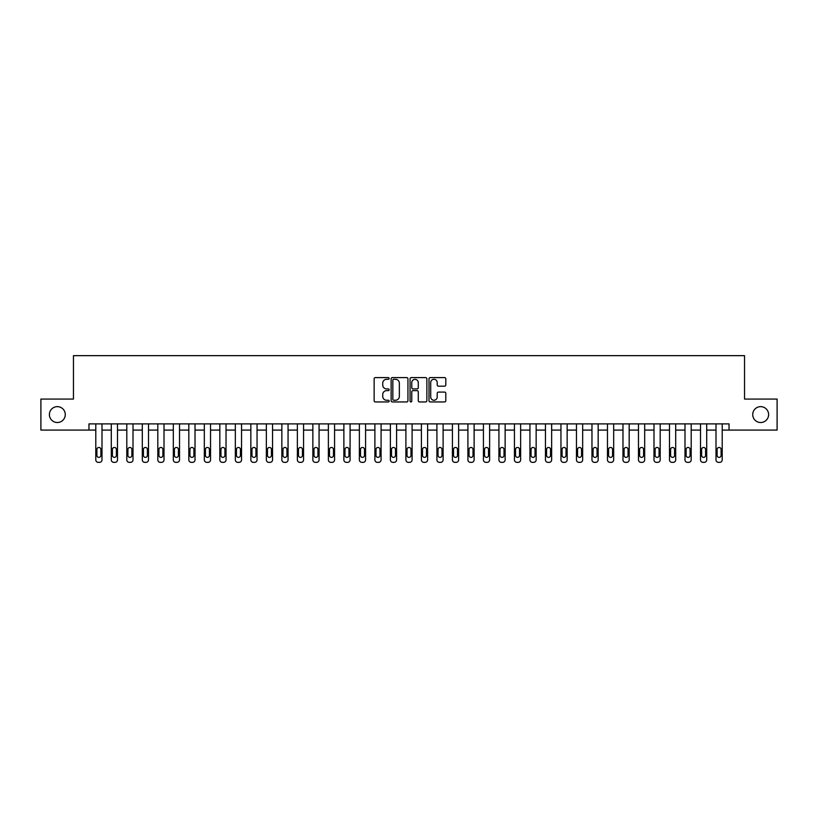 <?xml version="1.0" encoding="UTF-8"?>
<svg xmlns="http://www.w3.org/2000/svg" width="818" height="818" viewBox="0 0 818 818"><rect width="100%" height="100%" fill="white"/><g stroke="black" fill="none" stroke-linecap="round" stroke-linejoin="round"><path stroke-width="1.23" d="M389.153 378.448A0.849 0.849 0 0 0 388.305 377.599L375.36 377.599A1.217 1.217 0 0 0 374.143 378.816L374.143 400.728A1.217 1.217 0 0 0 375.36 401.945L388.305 401.945A0.849 0.849 0 0 0 389.153 401.096A0.849 0.849 0 0 0 388.305 400.247L386.628 400.247A3.896 3.896 0 0 1 382.732 396.352L382.732 394.521A3.896 3.896 0 0 1 386.628 390.626L388.305 390.626A0.849 0.849 0 0 0 389.153 389.777A0.849 0.849 0 0 0 388.305 388.918L386.628 388.918A3.896 3.896 0 0 1 382.732 385.022L382.732 383.202A3.896 3.896 0 0 1 386.628 379.307L388.305 379.307A0.849 0.849 0 0 0 389.153 378.448M752.724 414.583A7.935 7.935 0 0 0 760.668 422.517A7.935 7.935 0 0 0 768.603 414.583A7.935 7.935 0 0 0 760.668 406.648A7.935 7.935 0 0 0 752.724 414.583M49.397 414.583A7.935 7.935 0 0 0 57.332 422.517A7.935 7.935 0 0 0 65.276 414.583A7.935 7.935 0 0 0 57.332 406.648A7.935 7.935 0 0 0 49.397 414.583M444.583 386.178A1.217 1.217 0 0 0 445.8 384.961L445.8 378.816A1.217 1.217 0 0 0 444.583 377.599L430.217 377.599A1.217 1.217 0 0 0 429 378.816L429 400.728A1.217 1.217 0 0 0 430.217 401.945L444.583 401.945A1.217 1.217 0 0 0 445.8 400.728L445.8 393.305A1.217 1.217 0 0 0 444.583 392.088L438.438 392.088A1.217 1.217 0 0 0 437.221 393.305L437.221 396.986A3.262 3.262 0 0 1 433.959 400.247A3.262 3.262 0 0 1 430.708 396.986L430.708 382.558A3.262 3.262 0 0 1 433.959 379.307A3.262 3.262 0 0 1 437.221 382.558L437.221 384.961A1.217 1.217 0 0 0 438.438 386.178L444.583 386.178M88.968 430.084L40.9 430.084L40.9 399.072L73.456 399.072L73.456 355.656L744.544 355.656L744.544 399.072L777.1 399.072L777.1 430.084L729.032 430.084L729.032 423.888L88.968 423.888L88.968 430.084L95.788 430.084L95.788 459.859A2.485 2.485 0 0 0 98.272 462.344L99.51 462.344A2.485 2.485 0 0 0 101.994 459.859L101.994 430.084L111.299 430.084L111.299 459.859A2.485 2.485 0 0 0 113.774 462.344L115.021 462.344A2.485 2.485 0 0 0 117.495 459.859L117.495 430.084L126.8 430.084L126.8 459.859A2.485 2.485 0 0 0 129.285 462.344L130.522 462.344A2.485 2.485 0 0 0 133.007 459.859L133.007 430.084L142.301 430.084L142.301 459.859A2.485 2.485 0 0 0 144.786 462.344L146.023 462.344A2.485 2.485 0 0 0 148.508 459.859L148.508 430.084L157.813 430.084L157.813 459.859A2.485 2.485 0 0 0 160.287 462.344L161.535 462.344A2.485 2.485 0 0 0 164.009 459.859L164.009 430.084L173.314 430.084L173.314 459.859A2.485 2.485 0 0 0 175.798 462.344L177.036 462.344A2.485 2.485 0 0 0 179.52 459.859L179.52 430.084L188.825 430.084L188.825 459.859A2.485 2.485 0 0 0 191.3 462.344L192.547 462.344A2.485 2.485 0 0 0 195.021 459.859L195.021 430.084L204.326 430.084L204.326 459.859A2.485 2.485 0 0 0 206.811 462.344L208.048 462.344A2.485 2.485 0 0 0 210.533 459.859L210.533 430.084L219.838 430.084L219.838 459.859A2.485 2.485 0 0 0 222.312 462.344L223.559 462.344A2.485 2.485 0 0 0 226.034 459.859L226.034 430.084L235.339 430.084L235.339 459.859A2.485 2.485 0 0 0 237.823 462.344L239.06 462.344A2.485 2.485 0 0 0 241.545 459.859L241.545 430.084L250.84 430.084L250.84 459.859A2.485 2.485 0 0 0 253.324 462.344L254.562 462.344A2.485 2.485 0 0 0 257.046 459.859L257.046 430.084L266.351 430.084L266.351 459.859A2.485 2.485 0 0 0 268.825 462.344L270.073 462.344A2.485 2.485 0 0 0 272.547 459.859L272.547 430.084L281.852 430.084L281.852 459.859A2.485 2.485 0 0 0 284.337 462.344L285.574 462.344A2.485 2.485 0 0 0 288.059 459.859L288.059 430.084L297.363 430.084L297.363 459.859A2.485 2.485 0 0 0 299.838 462.344L301.085 462.344A2.485 2.485 0 0 0 303.56 459.859L303.56 430.084L312.865 430.084L312.865 459.859A2.485 2.485 0 0 0 315.349 462.344L316.586 462.344A2.485 2.485 0 0 0 319.071 459.859L319.071 430.084L328.376 430.084L328.376 459.859A2.485 2.485 0 0 0 330.85 462.344L332.098 462.344A2.485 2.485 0 0 0 334.572 459.859L334.572 430.084L343.877 430.084L343.877 459.859A2.485 2.485 0 0 0 346.362 462.344L347.599 462.344A2.485 2.485 0 0 0 350.084 459.859L350.084 430.084L359.378 430.084L359.378 459.859A2.485 2.485 0 0 0 361.863 462.344L363.1 462.344A2.485 2.485 0 0 0 365.585 459.859L365.585 430.084L374.889 430.084L374.889 459.859A2.485 2.485 0 0 0 377.364 462.344L378.611 462.344A2.485 2.485 0 0 0 381.086 459.859L381.086 430.084L390.39 430.084L390.39 459.859A2.485 2.485 0 0 0 392.875 462.344L394.112 462.344A2.485 2.485 0 0 0 396.597 459.859L396.597 430.084L405.902 430.084L405.902 459.859A2.485 2.485 0 0 0 408.376 462.344L409.624 462.344A2.485 2.485 0 0 0 412.098 459.859L412.098 430.084L421.403 430.084L421.403 459.859A2.485 2.485 0 0 0 423.888 462.344L425.125 462.344A2.485 2.485 0 0 0 427.609 459.859L427.609 430.084L436.914 430.084L436.914 459.859A2.485 2.485 0 0 0 439.389 462.344L440.636 462.344A2.485 2.485 0 0 0 443.111 459.859L443.111 430.084L452.415 430.084L452.415 459.859A2.485 2.485 0 0 0 454.9 462.344L456.137 462.344A2.485 2.485 0 0 0 458.622 459.859L458.622 430.084L467.916 430.084L467.916 459.859A2.485 2.485 0 0 0 470.401 462.344L471.638 462.344A2.485 2.485 0 0 0 474.123 459.859L474.123 430.084L483.428 430.084L483.428 459.859A2.485 2.485 0 0 0 485.902 462.344L487.15 462.344A2.485 2.485 0 0 0 489.624 459.859L489.624 430.084L498.929 430.084L498.929 459.859A2.485 2.485 0 0 0 501.414 462.344L502.651 462.344A2.485 2.485 0 0 0 505.135 459.859L505.135 430.084L514.44 430.084L514.44 459.859A2.485 2.485 0 0 0 516.915 462.344L518.162 462.344A2.485 2.485 0 0 0 520.637 459.859L520.637 430.084L529.941 430.084L529.941 459.859A2.485 2.485 0 0 0 532.426 462.344L533.663 462.344A2.485 2.485 0 0 0 536.148 459.859L536.148 430.084L545.453 430.084L545.453 459.859A2.485 2.485 0 0 0 547.927 462.344L549.175 462.344A2.485 2.485 0 0 0 551.649 459.859L551.649 430.084L560.954 430.084L560.954 459.859A2.485 2.485 0 0 0 563.438 462.344L564.676 462.344A2.485 2.485 0 0 0 567.16 459.859L567.16 430.084L576.455 430.084L576.455 459.859A2.485 2.485 0 0 0 578.94 462.344L580.177 462.344A2.485 2.485 0 0 0 582.661 459.859L582.661 430.084L591.966 430.084L591.966 459.859A2.485 2.485 0 0 0 594.441 462.344L595.688 462.344A2.485 2.485 0 0 0 598.163 459.859L598.163 430.084L607.467 430.084L607.467 459.859A2.485 2.485 0 0 0 609.952 462.344L611.189 462.344A2.485 2.485 0 0 0 613.674 459.859L613.674 430.084L622.979 430.084L622.979 459.859A2.485 2.485 0 0 0 625.453 462.344L626.7 462.344A2.485 2.485 0 0 0 629.175 459.859L629.175 430.084L638.48 430.084L638.48 459.859A2.485 2.485 0 0 0 640.964 462.344L642.202 462.344A2.485 2.485 0 0 0 644.686 459.859L644.686 430.084L653.991 430.084L653.991 459.859A2.485 2.485 0 0 0 656.465 462.344L657.713 462.344A2.485 2.485 0 0 0 660.187 459.859L660.187 430.084L669.492 430.084L669.492 459.859A2.485 2.485 0 0 0 671.977 462.344L673.214 462.344A2.485 2.485 0 0 0 675.699 459.859L675.699 430.084L684.993 430.084L684.993 459.859A2.485 2.485 0 0 0 687.478 462.344L688.715 462.344A2.485 2.485 0 0 0 691.2 459.859L691.2 430.084L700.505 430.084L700.505 459.859A2.485 2.485 0 0 0 702.979 462.344L704.226 462.344A2.485 2.485 0 0 0 706.701 459.859L706.701 430.084L716.006 430.084L716.006 459.859A2.485 2.485 0 0 0 718.49 462.344L719.728 462.344A2.485 2.485 0 0 0 722.212 459.859L722.212 430.084L729.032 430.084M407.937 378.816A1.217 1.217 0 0 0 406.72 377.599L392.354 377.599A1.217 1.217 0 0 0 391.137 378.816L391.137 400.728A1.217 1.217 0 0 0 392.354 401.945L406.72 401.945A1.217 1.217 0 0 0 407.937 400.728L407.937 378.816M411.28 377.599L425.646 377.599A1.217 1.217 0 0 1 426.863 378.816L426.863 400.728A1.217 1.217 0 0 1 425.646 401.945L419.501 401.945A1.217 1.217 0 0 1 418.284 400.728L418.284 391.842A1.217 1.217 0 0 0 417.068 390.626L412.988 390.626A1.217 1.217 0 0 0 411.771 391.842L411.771 401.096A0.849 0.849 0 0 1 410.922 401.945A0.849 0.849 0 0 1 410.063 401.096L410.063 378.816A1.217 1.217 0 0 1 411.28 377.599M393.693 379.307A0.849 0.849 0 0 0 392.834 380.155L392.834 399.389A0.849 0.849 0 0 0 393.693 400.247L395.452 400.247A3.896 3.896 0 0 0 399.348 396.352L399.348 383.202A3.896 3.896 0 0 0 395.452 379.307L393.693 379.307M418.284 382.619A3.262 3.262 0 0 0 415.023 379.368A3.262 3.262 0 0 0 411.771 382.619L411.771 387.701A1.217 1.217 0 0 0 412.988 388.918L417.068 388.918A1.217 1.217 0 0 0 418.284 387.701L418.284 382.619M101.994 423.888L101.994 459.859M95.788 423.888L95.788 459.859M100.88 455.391A1.984 1.984 0 0 1 98.886 457.374A1.984 1.984 0 0 1 96.902 455.391L96.902 449.44A1.984 1.984 0 0 1 98.886 447.456A1.984 1.984 0 0 1 100.88 449.44L100.88 455.391M98.272 462.344L99.51 462.344M117.495 423.888L117.495 459.859M111.299 423.888L111.299 459.859M116.381 455.391A1.984 1.984 0 0 1 114.397 457.374A1.984 1.984 0 0 1 112.414 455.391L112.414 449.44A1.984 1.984 0 0 1 114.397 447.456A1.984 1.984 0 0 1 116.381 449.44L116.381 455.391M113.774 462.344L115.021 462.344M133.007 423.888L133.007 459.859M126.8 423.888L126.8 459.859M131.882 455.391A1.984 1.984 0 0 1 129.898 457.374A1.984 1.984 0 0 1 127.915 455.391L127.915 449.44A1.984 1.984 0 0 1 129.898 447.456A1.984 1.984 0 0 1 131.882 449.44L131.882 455.391M129.285 462.344L130.522 462.344M148.508 423.888L148.508 459.859M142.301 423.888L142.301 459.859M147.393 455.391A1.984 1.984 0 0 1 145.41 457.374A1.984 1.984 0 0 1 143.426 455.391L143.426 449.44A1.984 1.984 0 0 1 145.41 447.456A1.984 1.984 0 0 1 147.393 449.44L147.393 455.391M144.786 462.344L146.023 462.344M164.009 423.888L164.009 459.859M157.813 423.888L157.813 459.859M162.894 455.391A1.984 1.984 0 0 1 160.911 457.374A1.984 1.984 0 0 1 158.927 455.391L158.927 449.44A1.984 1.984 0 0 1 160.911 447.456A1.984 1.984 0 0 1 162.894 449.44L162.894 455.391M160.287 462.344L161.535 462.344M179.52 423.888L179.52 459.859M173.314 423.888L173.314 459.859M178.406 455.391A1.984 1.984 0 0 1 176.422 457.374A1.984 1.984 0 0 1 174.428 455.391L174.428 449.44A1.984 1.984 0 0 1 176.422 447.456A1.984 1.984 0 0 1 178.406 449.44L178.406 455.391M175.798 462.344L177.036 462.344M195.021 423.888L195.021 459.859M188.825 423.888L188.825 459.859M193.907 455.391A1.984 1.984 0 0 1 191.923 457.374A1.984 1.984 0 0 1 189.94 455.391L189.94 449.44A1.984 1.984 0 0 1 191.923 447.456A1.984 1.984 0 0 1 193.907 449.44L193.907 455.391M191.3 462.344L192.547 462.344M210.533 423.888L210.533 459.859M204.326 423.888L204.326 459.859M209.418 455.391A1.984 1.984 0 0 1 207.424 457.374A1.984 1.984 0 0 1 205.441 455.391L205.441 449.44A1.984 1.984 0 0 1 207.424 447.456A1.984 1.984 0 0 1 209.418 449.44L209.418 455.391M206.811 462.344L208.048 462.344M226.034 423.888L226.034 459.859M219.838 423.888L219.838 459.859M224.919 455.391A1.984 1.984 0 0 1 222.936 457.374A1.984 1.984 0 0 1 220.952 455.391L220.952 449.44A1.984 1.984 0 0 1 222.936 447.456A1.984 1.984 0 0 1 224.919 449.44L224.919 455.391M222.312 462.344L223.559 462.344M241.545 423.888L241.545 459.859M235.339 423.888L235.339 459.859M240.42 455.391A1.984 1.984 0 0 1 238.437 457.374A1.984 1.984 0 0 1 236.453 455.391L236.453 449.44A1.984 1.984 0 0 1 238.437 447.456A1.984 1.984 0 0 1 240.42 449.44L240.42 455.391M237.823 462.344L239.06 462.344M257.046 423.888L257.046 459.859M250.84 423.888L250.84 459.859M255.932 455.391A1.984 1.984 0 0 1 253.948 457.374A1.984 1.984 0 0 1 251.964 455.391L251.964 449.44A1.984 1.984 0 0 1 253.948 447.456A1.984 1.984 0 0 1 255.932 449.44L255.932 455.391M253.324 462.344L254.562 462.344M272.547 423.888L272.547 459.859M266.351 423.888L266.351 459.859M271.433 455.391A1.984 1.984 0 0 1 269.449 457.374A1.984 1.984 0 0 1 267.466 455.391L267.466 449.44A1.984 1.984 0 0 1 269.449 447.456A1.984 1.984 0 0 1 271.433 449.44L271.433 455.391M268.825 462.344L270.073 462.344M288.059 423.888L288.059 459.859M281.852 423.888L281.852 459.859M286.944 455.391A1.984 1.984 0 0 1 284.961 457.374A1.984 1.984 0 0 1 282.967 455.391L282.967 449.44A1.984 1.984 0 0 1 284.961 447.456A1.984 1.984 0 0 1 286.944 449.44L286.944 455.391M284.337 462.344L285.574 462.344M303.56 423.888L303.56 459.859M297.363 423.888L297.363 459.859M302.445 455.391A1.984 1.984 0 0 1 300.462 457.374A1.984 1.984 0 0 1 298.478 455.391L298.478 449.44A1.984 1.984 0 0 1 300.462 447.456A1.984 1.984 0 0 1 302.445 449.44L302.445 455.391M299.838 462.344L301.085 462.344M319.071 423.888L319.071 459.859M312.865 423.888L312.865 459.859M317.957 455.391A1.984 1.984 0 0 1 315.963 457.374A1.984 1.984 0 0 1 313.979 455.391L313.979 449.44A1.984 1.984 0 0 1 315.963 447.456A1.984 1.984 0 0 1 317.957 449.44L317.957 455.391M315.349 462.344L316.586 462.344M334.572 423.888L334.572 459.859M328.376 423.888L328.376 459.859M333.458 455.391A1.984 1.984 0 0 1 331.474 457.374A1.984 1.984 0 0 1 329.49 455.391L329.49 449.44A1.984 1.984 0 0 1 331.474 447.456A1.984 1.984 0 0 1 333.458 449.44L333.458 455.391M330.85 462.344L332.098 462.344M350.084 423.888L350.084 459.859M343.877 423.888L343.877 459.859M348.959 455.391A1.984 1.984 0 0 1 346.975 457.374A1.984 1.984 0 0 1 344.991 455.391L344.991 449.44A1.984 1.984 0 0 1 346.975 447.456A1.984 1.984 0 0 1 348.959 449.44L348.959 455.391M346.362 462.344L347.599 462.344M365.585 423.888L365.585 459.859M359.378 423.888L359.378 459.859M364.47 455.391A1.984 1.984 0 0 1 362.486 457.374A1.984 1.984 0 0 1 360.503 455.391L360.503 449.44A1.984 1.984 0 0 1 362.486 447.456A1.984 1.984 0 0 1 364.47 449.44L364.47 455.391M361.863 462.344L363.1 462.344M381.086 423.888L381.086 459.859M374.889 423.888L374.889 459.859M379.971 455.391A1.984 1.984 0 0 1 377.988 457.374A1.984 1.984 0 0 1 376.004 455.391L376.004 449.44A1.984 1.984 0 0 1 377.988 447.456A1.984 1.984 0 0 1 379.971 449.44L379.971 455.391M377.364 462.344L378.611 462.344M396.597 423.888L396.597 459.859M390.39 423.888L390.39 459.859M395.483 455.391A1.984 1.984 0 0 1 393.499 457.374A1.984 1.984 0 0 1 391.505 455.391L391.505 449.44A1.984 1.984 0 0 1 393.499 447.456A1.984 1.984 0 0 1 395.483 449.44L395.483 455.391M392.875 462.344L394.112 462.344M412.098 423.888L412.098 459.859M405.902 423.888L405.902 459.859M410.984 455.391A1.984 1.984 0 0 1 409 457.374A1.984 1.984 0 0 1 407.016 455.391L407.016 449.44A1.984 1.984 0 0 1 409 447.456A1.984 1.984 0 0 1 410.984 449.44L410.984 455.391M408.376 462.344L409.624 462.344M427.609 423.888L427.609 459.859M421.403 423.888L421.403 459.859M426.495 455.391A1.984 1.984 0 0 1 424.501 457.374A1.984 1.984 0 0 1 422.517 455.391L422.517 449.44A1.984 1.984 0 0 1 424.501 447.456A1.984 1.984 0 0 1 426.495 449.44L426.495 455.391M423.888 462.344L425.125 462.344M443.111 423.888L443.111 459.859M436.914 423.888L436.914 459.859M441.996 455.391A1.984 1.984 0 0 1 440.012 457.374A1.984 1.984 0 0 1 438.029 455.391L438.029 449.44A1.984 1.984 0 0 1 440.012 447.456A1.984 1.984 0 0 1 441.996 449.44L441.996 455.391M439.389 462.344L440.636 462.344M458.622 423.888L458.622 459.859M452.415 423.888L452.415 459.859M457.497 455.391A1.984 1.984 0 0 1 455.514 457.374A1.984 1.984 0 0 1 453.53 455.391L453.53 449.44A1.984 1.984 0 0 1 455.514 447.456A1.984 1.984 0 0 1 457.497 449.44L457.497 455.391M454.9 462.344L456.137 462.344M474.123 423.888L474.123 459.859M467.916 423.888L467.916 459.859M473.009 455.391A1.984 1.984 0 0 1 471.025 457.374A1.984 1.984 0 0 1 469.041 455.391L469.041 449.44A1.984 1.984 0 0 1 471.025 447.456A1.984 1.984 0 0 1 473.009 449.44L473.009 455.391M470.401 462.344L471.638 462.344M489.624 423.888L489.624 459.859M483.428 423.888L483.428 459.859M488.51 455.391A1.984 1.984 0 0 1 486.526 457.374A1.984 1.984 0 0 1 484.542 455.391L484.542 449.44A1.984 1.984 0 0 1 486.526 447.456A1.984 1.984 0 0 1 488.51 449.44L488.51 455.391M485.902 462.344L487.15 462.344M505.135 423.888L505.135 459.859M498.929 423.888L498.929 459.859M504.021 455.391A1.984 1.984 0 0 1 502.037 457.374A1.984 1.984 0 0 1 500.043 455.391L500.043 449.44A1.984 1.984 0 0 1 502.037 447.456A1.984 1.984 0 0 1 504.021 449.44L504.021 455.391M501.414 462.344L502.651 462.344M520.637 423.888L520.637 459.859M514.44 423.888L514.44 459.859M519.522 455.391A1.984 1.984 0 0 1 517.538 457.374A1.984 1.984 0 0 1 515.555 455.391L515.555 449.44A1.984 1.984 0 0 1 517.538 447.456A1.984 1.984 0 0 1 519.522 449.44L519.522 455.391M516.915 462.344L518.162 462.344M536.148 423.888L536.148 459.859M529.941 423.888L529.941 459.859M535.033 455.391A1.984 1.984 0 0 1 533.039 457.374A1.984 1.984 0 0 1 531.056 455.391L531.056 449.44A1.984 1.984 0 0 1 533.039 447.456A1.984 1.984 0 0 1 535.033 449.44L535.033 455.391M532.426 462.344L533.663 462.344M551.649 423.888L551.649 459.859M545.453 423.888L545.453 459.859M550.534 455.391A1.984 1.984 0 0 1 548.551 457.374A1.984 1.984 0 0 1 546.567 455.391L546.567 449.44A1.984 1.984 0 0 1 548.551 447.456A1.984 1.984 0 0 1 550.534 449.44L550.534 455.391M547.927 462.344L549.175 462.344M567.16 423.888L567.16 459.859M560.954 423.888L560.954 459.859M566.036 455.391A1.984 1.984 0 0 1 564.052 457.374A1.984 1.984 0 0 1 562.068 455.391L562.068 449.44A1.984 1.984 0 0 1 564.052 447.456A1.984 1.984 0 0 1 566.036 449.44L566.036 455.391M563.438 462.344L564.676 462.344M582.661 423.888L582.661 459.859M576.455 423.888L576.455 459.859M581.547 455.391A1.984 1.984 0 0 1 579.563 457.374A1.984 1.984 0 0 1 577.58 455.391L577.58 449.44A1.984 1.984 0 0 1 579.563 447.456A1.984 1.984 0 0 1 581.547 449.44L581.547 455.391M578.94 462.344L580.177 462.344M598.163 423.888L598.163 459.859M591.966 423.888L591.966 459.859M597.048 455.391A1.984 1.984 0 0 1 595.064 457.374A1.984 1.984 0 0 1 593.081 455.391L593.081 449.44A1.984 1.984 0 0 1 595.064 447.456A1.984 1.984 0 0 1 597.048 449.44L597.048 455.391M594.441 462.344L595.688 462.344M613.674 423.888L613.674 459.859M607.467 423.888L607.467 459.859M612.559 455.391A1.984 1.984 0 0 1 610.576 457.374A1.984 1.984 0 0 1 608.582 455.391L608.582 449.44A1.984 1.984 0 0 1 610.576 447.456A1.984 1.984 0 0 1 612.559 449.44L612.559 455.391M609.952 462.344L611.189 462.344M629.175 423.888L629.175 459.859M622.979 423.888L622.979 459.859M628.06 455.391A1.984 1.984 0 0 1 626.077 457.374A1.984 1.984 0 0 1 624.093 455.391L624.093 449.44A1.984 1.984 0 0 1 626.077 447.456A1.984 1.984 0 0 1 628.06 449.44L628.06 455.391M625.453 462.344L626.7 462.344M644.686 423.888L644.686 459.859M638.48 423.888L638.48 459.859M643.572 455.391A1.984 1.984 0 0 1 641.578 457.374A1.984 1.984 0 0 1 639.594 455.391L639.594 449.44A1.984 1.984 0 0 1 641.578 447.456A1.984 1.984 0 0 1 643.572 449.44L643.572 455.391M640.964 462.344L642.202 462.344M660.187 423.888L660.187 459.859M653.991 423.888L653.991 459.859M659.073 455.391A1.984 1.984 0 0 1 657.089 457.374A1.984 1.984 0 0 1 655.106 455.391L655.106 449.44A1.984 1.984 0 0 1 657.089 447.456A1.984 1.984 0 0 1 659.073 449.44L659.073 455.391M656.465 462.344L657.713 462.344M675.699 423.888L675.699 459.859M669.492 423.888L669.492 459.859M674.574 455.391A1.984 1.984 0 0 1 672.59 457.374A1.984 1.984 0 0 1 670.607 455.391L670.607 449.44A1.984 1.984 0 0 1 672.59 447.456A1.984 1.984 0 0 1 674.574 449.44L674.574 455.391M671.977 462.344L673.214 462.344M691.2 423.888L691.2 459.859M684.993 423.888L684.993 459.859M690.085 455.391A1.984 1.984 0 0 1 688.102 457.374A1.984 1.984 0 0 1 686.118 455.391L686.118 449.44A1.984 1.984 0 0 1 688.102 447.456A1.984 1.984 0 0 1 690.085 449.44L690.085 455.391M687.478 462.344L688.715 462.344M706.701 423.888L706.701 459.859M700.505 423.888L700.505 459.859M705.586 455.391A1.984 1.984 0 0 1 703.603 457.374A1.984 1.984 0 0 1 701.619 455.391L701.619 449.44A1.984 1.984 0 0 1 703.603 447.456A1.984 1.984 0 0 1 705.586 449.44L705.586 455.391M702.979 462.344L704.226 462.344M722.212 423.888L722.212 459.859M716.006 423.888L716.006 459.859M721.098 455.391A1.984 1.984 0 0 1 719.114 457.374A1.984 1.984 0 0 1 717.12 455.391L717.12 449.44A1.984 1.984 0 0 1 719.114 447.456A1.984 1.984 0 0 1 721.098 449.44L721.098 455.391M718.49 462.344L719.728 462.344"/></g></svg>
